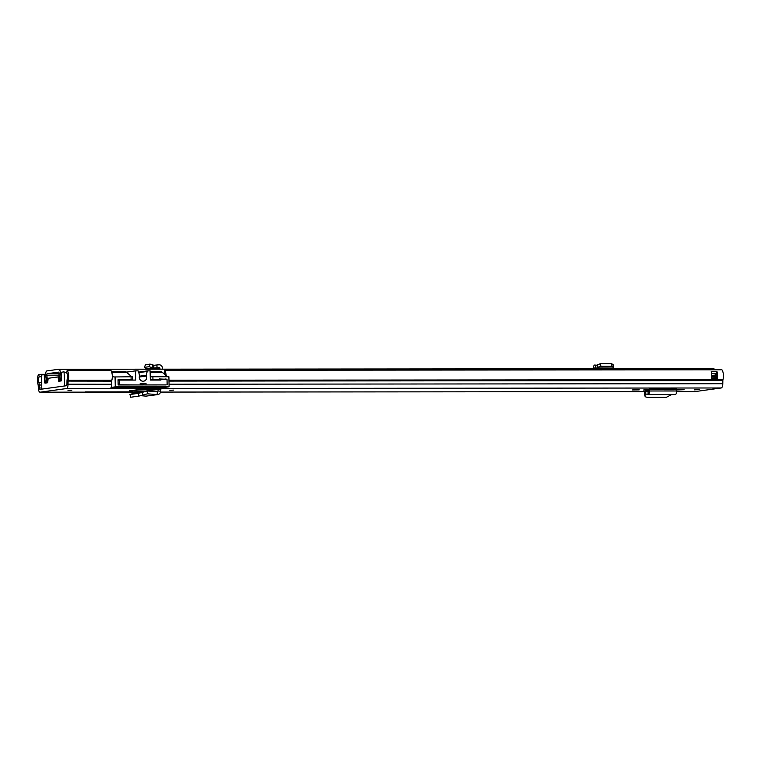 <?xml version="1.0" encoding="UTF-8"?>
<svg xmlns="http://www.w3.org/2000/svg" width="761" height="761" viewBox="0 0 761 761"><rect width="100%" height="100%" fill="white"/><g stroke="black" fill="none" stroke-linecap="round" stroke-linejoin="round"><path stroke-width="1.14" d="M129.95 394.502L130.683 397.242L138.93 396.101L138.198 393.37L129.95 394.502L136.248 392.476L147.273 390.964L157.47 391.772M142.792 395.159L142.06 392.429L147.025 390.992L147.463 393.817L138.93 396.101M142.06 392.429L138.198 393.37M157.166 394.598C159.249 394.521 160.428 393.38 160.714 391.173L158.098 391.03L157.318 391.772L157.166 394.598L157.85 394.579L145.95 396.139L157.166 394.598L147.463 393.817L147.025 390.992M160.714 391.173L160.761 389.575L158.145 389.508L158.098 391.03L154.388 391.535M45.574 374.317L38.659 374.326A6.697 2.559 -90.1 0 0 38.05 384.467A1.579 0.599 89.9 0 1 38.193 385.285L38.364 388.395A4.414 1.684 -90.1 0 0 40.038 392.191A4.414 1.684 -90.1 0 0 40.124 392.181L138.959 392.096M694.707 391.601A4.414 1.684 -90.1 0 0 694.803 391.611A4.414 1.684 -90.1 0 0 694.888 391.601L721.209 387.977A4.414 1.684 -90.1 0 0 722.798 383.725L722.845 380.586A1.579 0.599 89.9 0 1 722.95 379.729A6.697 2.559 -90.1 0 0 721.923 369.808L164.652 370.303L164.195 372.88A3.862 1.474 -90.1 0 1 164.928 374.821M164.956 387.378A4.414 1.684 -90.1 0 1 163.929 388.471L110.098 388.519A4.414 1.684 89.9 0 0 111.696 384.267L111.734 381.128A1.579 0.599 -90.1 0 1 111.838 380.281A6.697 2.559 89.9 0 0 110.811 370.35L67.168 370.398L66.711 372.966A3.862 1.474 -90.1 0 1 67.301 378.683A4.414 1.684 89.9 0 0 66.997 381.071L66.958 384.21A1.579 0.599 -90.1 0 1 66.388 385.722L40.067 389.356A1.579 0.599 -90.1 0 0 40.067 389.356A1.579 0.599 -90.1 0 1 39.439 388.005L41.769 387.996M40.124 392.181L66.445 388.557A4.414 1.684 -90.1 0 0 68.043 384.305L68.081 381.166A1.579 0.599 89.9 0 1 68.186 380.319A6.697 2.559 -90.1 0 0 67.168 370.398M664.372 388.338L661.157 388.776L664.41 389.737L673.723 389.727L673.685 388.329L664.372 388.338L664.41 389.737M639.164 389.879L632.191 389.955L639.154 389.661M676.681 389.974L684.091 389.708L676.681 389.851M699.216 389.613L694.317 389.87L699.216 389.613M663.449 389.451L649.59 389.147L643.435 390.032L648.391 390.155M71.8 390.212L67.995 390.412L71.8 390.212M173.651 390.117L169.846 390.326L173.651 390.117M160.856 389.499L159.449 389.508M146.502 391.059L129.437 390.859L137.579 389.737L158.145 389.508M38.659 374.326L39.211 376.752A3.862 1.474 -90.1 0 0 38.868 382.602A4.414 1.684 89.9 0 1 39.268 384.885L39.439 388.005L38.364 388.395M39.211 376.752L41.532 376.752M136.97 391.858A4.414 1.684 -90.1 0 0 137.522 392.105A4.414 1.684 -90.1 0 0 137.617 392.096M711.278 371.958A2.359 0.904 -90.1 0 0 711.307 371.568L717.033 371.729A6.697 2.559 89.9 0 1 717.214 379.387L711.402 379.387A6.697 2.559 -90.1 0 0 711.212 371.739L711.212 371.739M166.126 375.725A6.697 2.559 -90.1 0 0 164.652 370.303M711.63 373.68L715.835 373.879A1.417 0.542 -90.1 0 0 715.321 375.373L715.35 376.467A1.417 0.542 -90.1 0 0 715.92 377.808L716.329 377.751A3.862 1.474 -90.1 0 0 716.272 373.794A2.521 0.961 -90.1 0 0 717.033 371.729M648.391 389.461L648.391 391.002L676.681 390.983C676.567 393.313 676.053 394.512 675.131 394.588L648.011 394.617C648.886 394.54 649.371 393.342 649.475 391.002L649.475 389.461L648.391 389.461A3.149 1.208 89.9 0 1 648.391 389.309M673.704 389.128L676.795 389.128L673.713 389.442M676.681 390.983L676.681 389.442M645.88 394.036L645.109 395.206C644.653 396.462 645.423 397.147 647.43 397.271L666.474 397.252L671.573 394.607M644.529 392.809L644.967 396.091L644.386 393.694L645.147 391.639L648.391 391.164L645.708 391.154M645.728 394.036L645.804 391.164L645.147 391.639L645.708 393.951M645.708 393.903L648.011 394.617L648.106 391.791L645.804 391.164M648.391 391.002L648.106 391.791L648.391 391.002M162.16 387.768L162.179 388.709M147.292 389.546L146.902 391.002M145.95 396.139L140.861 395.682M167.477 376.743L161.57 371.758L150.136 371.777L161.551 371.768M166.041 379.254L159.487 378.959L159.506 379.739L152.951 379.749L152.894 376.762L168.894 376.743L169.104 386.807L115.272 386.854L111.116 387.435M110.925 387.806L162.188 387.768L169.104 386.807M58.911 377.589L58.159 377.589L58.711 381.261L61.232 380.919L61.375 373.014L61.66 372.186L64.076 371.853L64.666 385.96L41.798 389.118L41.513 375.744L41.798 374.916L45.574 374.583L44.224 374.583L44.671 382.412L46.307 382.412M112.286 375.772L113.855 376.961L131.063 376.781L131.13 379.768L118.031 379.777L118.145 384.971L166.155 384.895M131.843 376.79L125.917 371.796L111.591 371.806L125.898 371.796M111.829 372.557L126.221 372.538M131.073 380.072L132.585 379.844L132.528 376.857L131.063 376.781M132.585 379.844L131.13 379.768M152.894 376.762L150.24 376.838M152.951 379.749L150.307 379.834M126.136 372.043L127.058 372.043M138.711 372.034L139.263 372.034M44.671 382.412L44.975 383.154L47.239 382.84A1.579 0.599 89.9 0 0 47.81 381.442L48.19 378.293L57.846 376.961L58.882 376.961L57.865 376.961L58.159 377.589M157.261 380.053L159.506 379.739M166.031 378.949L163.796 379.254M115.272 386.854L115.063 376.79M150.155 372.519L161.865 372.51M85.47 391.915L132.462 391.858M139.273 377.028L146.493 376.029A4.014 3.71 -97.8 0 1 143.525 381.213A4.014 3.71 -97.8 0 1 139.415 376.039A1.579 1.455 -97.8 0 0 139.425 375.23L138.588 371.482A0.79 0.723 -97.8 0 0 137.865 370.864L135.572 370.864L135.762 380.072L119.467 380.081L119.563 384.8L118.364 384.971M165.936 384.923L144.847 384.942M139.025 384.952L119.563 384.8M118.041 380.281L119.467 380.081M140.224 384.781L140.195 383.525L146.017 383.515L146.045 384.781M167.144 384.762L167.03 379.254L160.913 379.263L160.932 380.043L150.317 380.053L150.117 370.854L147.824 370.854A0.79 0.723 -97.8 0 0 147.12 371.473L146.445 375.23L139.368 376.2M146.493 376.029A1.579 1.455 -97.8 0 1 146.445 375.23M140.214 384.324L146.017 383.515M159.496 379.454L160.913 379.263M126.174 372.167L135.572 370.864M162.616 369.171L162.55 368.2A3.624 3.339 82.2 0 0 158.84 364.795L153.884 365.27L150.05 364.091L149.089 366.707L153.37 368.077L146.911 368.961L152.504 368.524A0.79 0.723 82.2 0 1 153.303 369.18M149.089 366.707L144.495 367.335L146.911 368.961M150.05 364.091L145.456 364.728L144.305 367.43L145.456 364.728M58.844 372.1L47.001 373.727L46.716 375.202A6.697 2.559 -90.1 0 1 46.982 381.451A1.579 0.599 -90.1 0 1 46.421 382.441A1.579 0.599 -90.1 0 1 46.041 382.07L45.736 381.423A3.862 1.474 -90.1 0 0 45.822 376.79A3.776 1.446 89.9 0 1 45.727 372.995A3.776 1.446 89.9 0 1 46.944 370.902L58.787 369.266A3.776 1.446 89.9 0 1 58.863 369.256A3.776 1.446 89.9 0 1 60.138 374.821A3.862 1.474 -90.1 0 0 60.414 379.406L61.508 379.406M637.604 368.743L640.429 368.495M58.863 372.091L59.177 373.489A6.697 2.559 -90.1 0 0 59.187 379.768A1.579 0.599 -90.1 0 0 59.719 380.605A1.579 0.599 -90.1 0 0 60.148 380.129L60.414 379.406M58.93 369.266L713.542 368.685A3.776 1.446 89.9 0 1 713.618 368.676A3.776 1.446 89.9 0 1 714.655 369.817M610.446 368.771L610.541 368.058M594.436 368.781L594.741 367.867L595.587 367.944L595.625 365.109L594.788 365.033A3.624 1.389 89.9 0 0 594.741 365.033A3.624 1.389 89.9 0 0 593.352 368.657L593.352 368.781M612.938 364.709L611.844 363.739L600.419 363.739L597.471 364.728L597.147 368.067L595.587 367.944M596.966 365.213L595.625 365.109M597.471 364.728L597.937 367.278L597.309 367.991L597.033 365.213M597.937 367.278L600.895 366.298L612.015 366.288L613.414 367.268L613.043 364.329M597.309 367.991L612.805 368.048L613.414 367.268M159.991 369.171L159.934 368.353A0.79 0.723 82.2 0 0 159.125 367.611L153.37 368.077L153.884 365.27M153.912 365.261L153.722 368.134L147.244 369.028M156.823 364.985L157.118 367.801M77.746 369.247L83.263 369.237M180.5 370.226L184.219 370.226A1.579 0.599 89.9 0 1 184.257 370.226A1.579 0.599 89.9 0 1 184.428 370.293M179.967 370.293L180.443 370.226A1.579 0.599 89.9 0 1 180.471 370.226A1.579 0.599 89.9 0 1 180.642 370.293M193.018 370.217L700.615 369.77A1.579 0.599 89.9 0 1 700.643 369.76A1.579 0.599 89.9 0 1 700.814 369.827M193.161 370.284A1.579 0.599 -90.1 0 0 192.98 370.217A1.579 0.599 -90.1 0 0 192.952 370.217L192.485 370.284M130.768 397.232L130.036 394.493M160.581 392.077L645.138 391.649L160.581 392.086M694.803 391.611L676.653 391.62L694.888 391.601M163.929 388.471L721.209 387.977M66.445 388.557L110.098 388.519M649.59 389.147L662.374 389.137M38.193 385.285L41.703 384.885M38.868 382.602L41.655 382.602M68.186 380.319L111.838 380.281M168.971 380.224L722.95 379.729M66.997 381.071L111.734 381.128M168.99 381.08L722.845 380.586M66.958 384.21L111.696 384.267M169.056 384.219L722.798 383.725M645.832 390.155L645.823 389.67M717.214 379.387L716.329 377.751M711.554 378.598L716.995 378.588L717.014 379.615M716.833 371.558A2.359 0.904 89.9 0 1 715.987 373.68L711.63 373.727M716.824 377.684L711.659 377.846L716.691 377.846L717.204 378.578M715.835 373.879L715.682 373.718A1.579 0.599 89.9 0 0 715.121 375.373L715.14 376.476L711.763 376.486M711.763 375.382L715.321 375.373M715.35 376.467L715.14 376.476A1.579 0.599 89.9 0 0 715.511 377.846M146.902 390.983L157.594 389.508M64.381 372.595L66.778 372.595M58.416 380.643L61.451 380.643M45.593 375.335L44.518 375.335M138.844 372.614L147.12 371.473M147.644 370.883L138.73 372.11M152.894 364.833L151.934 367.449M47.001 373.727L59.139 373.718M60.148 380.129L61.517 380.129M60.138 374.821L61.413 374.821M46.982 381.451L47.81 381.451M46.716 375.202L58.939 375.192M610.446 368.638L594.436 368.657M600.419 363.739L600.895 366.298M611.54 363.729L612.015 366.288M640.039 368.743L638.574 368.495M159.934 368.353L153.969 369.18M159.125 367.611L152.504 368.524M137.522 392.105L138.911 392.105M40.038 392.191L83.691 392.153M136.343 392.457L147.12 390.973M138.73 372.1L147.729 370.864M640.125 368.429L641.961 368.743M58.863 369.256L713.618 368.676M46.421 382.441L47.62 382.441M59.719 380.605L61.46 380.605M180.471 370.226L184.257 370.226M192.98 370.217L700.643 369.76"/></g></svg>
